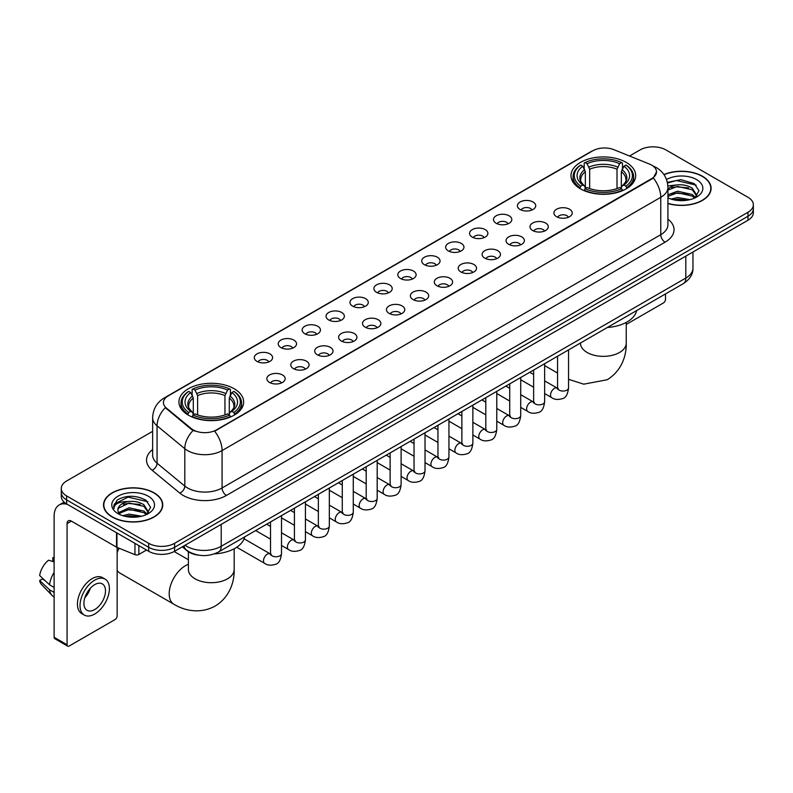 <?xml version="1.0" encoding="UTF-8"?>
<svg xmlns="http://www.w3.org/2000/svg" width="793" height="793" viewBox="0 0 793 793"><rect width="100%" height="100%" fill="white"/><g stroke="black" fill="none" stroke-linecap="round" stroke-linejoin="round"><path stroke-width="1.19" d="M234.173 388.748A32.364 18.685 0 0 0 198.904 384.694A32.364 18.685 0 0 0 178.921 401.962A32.364 18.685 0 0 0 188.407 415.175A32.364 18.685 0 0 0 223.676 419.219A32.364 18.685 0 0 0 243.649 401.962A32.364 18.685 0 0 0 234.173 388.748M626.222 162.396A32.364 18.685 0 0 0 590.954 158.352A32.364 18.685 0 0 0 570.98 175.61A32.364 18.685 0 0 0 580.456 188.823A32.364 18.685 0 0 0 615.725 192.877A32.364 18.685 0 0 0 635.699 175.61A32.364 18.685 0 0 0 626.222 162.396M520.089 209.461A9.159 5.283 180 0 1 518.275 207.964A9.159 5.283 180 0 1 521.308 201.392A9.159 5.283 180 0 1 533.045 201.987A9.159 5.283 180 0 1 534.869 207.964A9.159 5.283 180 0 1 520.089 209.461M531.934 210.016A5.492 3.172 0 0 0 530.458 208.47A5.492 3.172 0 0 0 525.045 207.657A5.492 3.172 0 0 0 521.209 210.016M496.17 223.269A9.159 5.283 180 0 1 494.356 221.782A9.159 5.283 180 0 1 497.389 215.2A9.159 5.283 180 0 1 509.126 215.795A9.159 5.283 180 0 1 510.94 221.782A9.159 5.283 180 0 1 496.17 223.269M508.006 223.824A5.492 3.172 0 0 0 506.539 222.278A5.492 3.172 0 0 0 501.117 221.475A5.492 3.172 0 0 0 497.29 223.824M472.251 237.087A9.159 5.283 180 0 1 470.437 235.59A9.159 5.283 180 0 1 473.471 229.018A9.159 5.283 180 0 1 485.207 229.603A9.159 5.283 180 0 1 487.021 235.59A9.159 5.283 180 0 1 472.251 237.087M484.087 237.632A5.492 3.172 0 0 0 482.62 236.086A5.492 3.172 0 0 0 477.198 235.283A5.492 3.172 0 0 0 473.371 237.632M448.332 250.895A9.159 5.283 180 0 1 446.518 249.398A9.159 5.283 180 0 1 449.552 242.827A9.159 5.283 180 0 1 461.288 243.411A9.159 5.283 180 0 1 463.102 249.398A9.159 5.283 180 0 1 448.332 250.895M460.168 251.44A5.492 3.172 0 0 0 458.691 249.894A5.492 3.172 0 0 0 453.279 249.091A5.492 3.172 0 0 0 449.453 251.44M424.414 264.703A9.159 5.283 180 0 1 422.59 263.207A9.159 5.283 180 0 1 425.633 256.635A9.159 5.283 180 0 1 437.369 257.229A9.159 5.283 180 0 1 439.183 263.207A9.159 5.283 180 0 1 424.414 264.703M436.249 265.249A5.492 3.172 0 0 0 434.772 263.712A5.492 3.172 0 0 0 429.36 262.899A5.492 3.172 0 0 0 425.524 265.249M400.495 278.512A9.159 5.283 180 0 1 398.671 277.015A9.159 5.283 180 0 1 401.704 270.443A9.159 5.283 180 0 1 413.44 271.037A9.159 5.283 180 0 1 415.264 277.015A9.159 5.283 180 0 1 400.495 278.512M412.33 279.067A5.492 3.172 0 0 0 410.853 277.52A5.492 3.172 0 0 0 405.441 276.717A5.492 3.172 0 0 0 401.605 279.067M376.576 292.33A9.159 5.283 180 0 1 374.752 290.833A9.159 5.283 180 0 1 377.785 284.261A9.159 5.283 180 0 1 389.522 284.846A9.159 5.283 180 0 1 391.346 290.833A9.159 5.283 180 0 1 376.576 292.33M388.411 292.875A5.492 3.172 0 0 0 386.934 291.328A5.492 3.172 0 0 0 381.522 290.525A5.492 3.172 0 0 0 377.686 292.875M352.647 306.138A9.159 5.283 180 0 1 350.833 304.641A9.159 5.283 180 0 1 353.866 298.069A9.159 5.283 180 0 1 365.603 298.654A9.159 5.283 180 0 1 367.417 304.641A9.159 5.283 180 0 1 352.647 306.138M364.493 306.683A5.492 3.172 0 0 0 363.016 305.136A5.492 3.172 0 0 0 357.603 304.334A5.492 3.172 0 0 0 353.767 306.683M328.728 319.946A9.159 5.283 180 0 1 326.914 318.449A9.159 5.283 180 0 1 329.947 311.877A9.159 5.283 180 0 1 341.684 312.472A9.159 5.283 180 0 1 343.498 318.449A9.159 5.283 180 0 1 328.728 319.946M340.564 320.491A5.492 3.172 0 0 0 339.097 318.945A5.492 3.172 0 0 0 333.675 318.142A5.492 3.172 0 0 0 329.848 320.491M304.809 333.754A9.159 5.283 180 0 1 302.995 332.257A9.159 5.283 180 0 1 306.029 325.685A9.159 5.283 180 0 1 317.765 326.28A9.159 5.283 180 0 1 319.579 332.257A9.159 5.283 180 0 1 304.809 333.754M316.645 334.309A5.492 3.172 0 0 0 315.168 332.763A5.492 3.172 0 0 0 309.756 331.95A5.492 3.172 0 0 0 305.929 334.309M280.891 347.562A9.159 5.283 180 0 1 279.077 346.075A9.159 5.283 180 0 1 282.11 339.493A9.159 5.283 180 0 1 293.846 340.088A9.159 5.283 180 0 1 295.66 346.075A9.159 5.283 180 0 1 280.891 347.562M292.726 348.117A5.492 3.172 0 0 0 291.249 346.571A5.492 3.172 0 0 0 285.837 345.768A5.492 3.172 0 0 0 282.001 348.117M256.972 361.38A9.159 5.283 180 0 1 255.148 359.883A9.159 5.283 180 0 1 258.181 353.311A9.159 5.283 180 0 1 269.927 353.896A9.159 5.283 180 0 1 271.741 359.883A9.159 5.283 180 0 1 256.972 361.38M268.807 361.925A5.492 3.172 0 0 0 267.33 360.379A5.492 3.172 0 0 0 261.918 359.576A5.492 3.172 0 0 0 258.082 361.925M556.577 216.717A9.159 5.283 180 0 1 554.763 215.22A9.159 5.283 180 0 1 557.796 208.648A9.159 5.283 180 0 1 569.533 209.243A9.159 5.283 180 0 1 571.347 215.22A9.159 5.283 180 0 1 556.577 216.717M568.412 217.262A5.492 3.172 0 0 0 566.945 215.716A5.492 3.172 0 0 0 561.523 214.913A5.492 3.172 0 0 0 557.697 217.262M532.658 230.525A9.159 5.283 180 0 1 530.844 229.028A9.159 5.283 180 0 1 533.877 222.456A9.159 5.283 180 0 1 545.614 223.051A9.159 5.283 180 0 1 547.428 229.028A9.159 5.283 180 0 1 532.658 230.525M544.494 231.08A5.492 3.172 0 0 0 543.017 229.534A5.492 3.172 0 0 0 537.604 228.731A5.492 3.172 0 0 0 533.778 231.08M508.739 244.333A9.159 5.283 180 0 1 506.915 242.846A9.159 5.283 180 0 1 509.958 236.274A9.159 5.283 180 0 1 521.695 236.859A9.159 5.283 180 0 1 523.509 242.846A9.159 5.283 180 0 1 508.739 244.333M520.575 244.888A5.492 3.172 0 0 0 519.098 243.342A5.492 3.172 0 0 0 513.686 242.539A5.492 3.172 0 0 0 509.849 244.888M484.82 258.151A9.159 5.283 180 0 1 482.996 256.654A9.159 5.283 180 0 1 486.03 250.082A9.159 5.283 180 0 1 497.766 250.667A9.159 5.283 180 0 1 499.59 256.654A9.159 5.283 180 0 1 484.82 258.151M496.656 258.696A5.492 3.172 0 0 0 495.179 257.15A5.492 3.172 0 0 0 489.767 256.347A5.492 3.172 0 0 0 485.931 258.696M460.902 271.959A9.159 5.283 180 0 1 459.078 270.463A9.159 5.283 180 0 1 462.111 263.891A9.159 5.283 180 0 1 473.847 264.475A9.159 5.283 180 0 1 475.671 270.463A9.159 5.283 180 0 1 460.902 271.959M472.737 272.505A5.492 3.172 0 0 0 471.26 270.958A5.492 3.172 0 0 0 465.848 270.155A5.492 3.172 0 0 0 462.012 272.505M436.973 285.767A9.159 5.283 180 0 1 435.159 284.271A9.159 5.283 180 0 1 438.192 277.699A9.159 5.283 180 0 1 449.928 278.293A9.159 5.283 180 0 1 451.742 284.271A9.159 5.283 180 0 1 436.973 285.767M448.818 286.313A5.492 3.172 0 0 0 447.341 284.776A5.492 3.172 0 0 0 441.929 283.963A5.492 3.172 0 0 0 438.093 286.313M413.054 299.576A9.159 5.283 180 0 1 411.24 298.079A9.159 5.283 180 0 1 414.273 291.507A9.159 5.283 180 0 1 426.01 292.102A9.159 5.283 180 0 1 427.824 298.079A9.159 5.283 180 0 1 413.054 299.576M424.889 300.131A5.492 3.172 0 0 0 423.422 298.584A5.492 3.172 0 0 0 418 297.781A5.492 3.172 0 0 0 414.174 300.131M389.135 313.394A9.159 5.283 180 0 1 387.321 311.897A9.159 5.283 180 0 1 390.354 305.325A9.159 5.283 180 0 1 402.091 305.91A9.159 5.283 180 0 1 403.905 311.897A9.159 5.283 180 0 1 389.135 313.394M400.971 313.939A5.492 3.172 0 0 0 399.494 312.392A5.492 3.172 0 0 0 394.081 311.59A5.492 3.172 0 0 0 390.255 313.939M365.216 327.202A9.159 5.283 180 0 1 363.402 325.705A9.159 5.283 180 0 1 366.435 319.133A9.159 5.283 180 0 1 378.172 319.718A9.159 5.283 180 0 1 379.986 325.705A9.159 5.283 180 0 1 365.216 327.202M377.052 327.747A5.492 3.172 0 0 0 375.575 326.201A5.492 3.172 0 0 0 370.162 325.398A5.492 3.172 0 0 0 366.326 327.747M341.297 341.01A9.159 5.283 180 0 1 339.473 339.513A9.159 5.283 180 0 1 342.507 332.941A9.159 5.283 180 0 1 354.253 333.536A9.159 5.283 180 0 1 356.067 339.513A9.159 5.283 180 0 1 341.297 341.01M353.133 341.555A5.492 3.172 0 0 0 351.656 340.009A5.492 3.172 0 0 0 346.244 339.206A5.492 3.172 0 0 0 342.407 341.555M317.378 354.818A9.159 5.283 180 0 1 315.555 353.321A9.159 5.283 180 0 1 318.588 346.749A9.159 5.283 180 0 1 330.324 347.344A9.159 5.283 180 0 1 332.148 353.321A9.159 5.283 180 0 1 317.378 354.818M329.214 355.373A5.492 3.172 0 0 0 327.737 353.827A5.492 3.172 0 0 0 322.325 353.024A5.492 3.172 0 0 0 318.489 355.373M293.45 368.626A9.159 5.283 180 0 1 291.636 367.139A9.159 5.283 180 0 1 294.669 360.567A9.159 5.283 180 0 1 306.405 361.152A9.159 5.283 180 0 1 308.229 367.139A9.159 5.283 180 0 1 293.45 368.626M305.295 369.181A5.492 3.172 0 0 0 303.818 367.635A5.492 3.172 0 0 0 298.406 366.832A5.492 3.172 0 0 0 294.57 369.181M269.531 382.444A9.159 5.283 180 0 1 267.717 380.947A9.159 5.283 180 0 1 270.75 374.375A9.159 5.283 180 0 1 282.486 374.96A9.159 5.283 180 0 1 284.3 380.947A9.159 5.283 180 0 1 269.531 382.444M281.376 382.989A5.492 3.172 0 0 0 279.899 381.443A5.492 3.172 0 0 0 274.487 380.64A5.492 3.172 0 0 0 270.651 382.989M649.497 164.072A16.484 9.516 180 0 1 651.697 165.142A16.484 9.516 180 0 1 656.525 171.873A16.484 9.516 180 0 1 651.697 178.603L216.469 429.875A16.484 9.516 180 0 1 191.301 428.607L166.411 408.078A16.484 9.516 180 0 1 163.427 402.626A16.484 9.516 180 0 1 168.255 395.895L592.827 150.769A16.484 9.516 180 0 1 613.941 149.699L649.497 164.072M198.805 555.189A18.318 10.577 180 0 1 187.217 550.867L182.321 546.823M667.924 203.523A29.619 17.099 0 0 0 711.103 188.328A29.619 17.099 0 0 0 702.429 176.234A29.619 17.099 0 0 0 663.939 174.559M154.08 492.82A29.619 17.099 0 0 0 121.805 489.122A29.619 17.099 0 0 0 103.516 504.913A29.619 17.099 0 0 0 112.2 517.006A29.619 17.099 0 0 0 144.465 520.714A29.619 17.099 0 0 0 162.753 504.913A29.619 17.099 0 0 0 154.08 492.82M656.525 171.873L653.293 177.929L651.697 179.089L214.616 431.204A21.371 12.341 60 0 1 222.08 450.573A24.424 14.105 180 0 1 187.544 450.573A24.424 14.105 180 0 1 184.799 448.689L157.064 425.811A24.424 14.105 180 0 1 152.643 417.723L152.643 455.123A24.424 14.105 0 0 0 157.064 463.211L184.799 486.079A24.424 14.105 0 0 0 187.544 487.963A24.424 14.105 0 0 0 222.08 487.963L660.767 234.688A24.424 14.105 0 0 0 667.924 224.716L667.924 187.326A24.424 14.105 180 0 1 660.767 197.298A21.371 12.341 -120 0 0 653.293 177.929M152.643 431.333L66.642 480.984A18.318 10.577 0 0 0 61.279 488.458L61.279 496.438A18.318 10.577 0 0 0 66.642 503.922L148.678 551.284L148.678 547.289A18.318 10.577 0 0 0 174.589 547.289L747.987 216.241A18.318 10.577 0 0 0 753.35 208.767A18.318 10.577 0 0 1 747.987 216.241L174.589 547.289A18.318 10.577 0 0 1 148.678 547.289L66.642 499.927L148.678 547.289L148.678 543.304A18.318 10.577 0 0 0 174.589 543.304L747.987 212.256A18.318 10.577 0 0 0 753.35 204.782A18.318 10.577 0 0 0 747.987 197.298L665.951 149.936A18.318 10.577 0 0 0 640.04 149.936L629.533 156.003M61.279 492.453A18.318 10.577 0 0 0 66.642 499.927A18.318 10.577 0 0 1 61.279 492.453M195.009 431.204L191.301 429.33L165.301 407.681A21.371 14.294 129.5 0 0 157.064 425.811L157.064 463.211A6.106 4.084 -50.5 0 1 152.058 470.219A30.53 17.624 180 0 1 152.643 449.532M61.279 488.458A18.318 10.577 0 0 0 66.642 495.942L148.678 543.304M148.678 551.284A18.318 10.577 0 0 0 174.589 551.284L747.987 220.236A18.318 10.577 0 0 0 753.35 212.752L753.35 204.782M667.924 203.325A29.311 16.921 0 0 0 710.806 188.328A29.311 16.921 0 0 0 702.211 176.363A29.311 16.921 0 0 0 664.048 174.728M671.066 199.093L677.539 197.516L690.088 199.618M673.604 199.796L677.539 199.102L687.462 200.173M667.924 194.81L677.539 191.182L692.289 194.523L695.431 197.516M667.924 196.396L677.539 192.768L692.289 196.099L694.609 198.062M667.875 185.909L676.687 184.947A15.265 8.812 0 0 0 667.924 189.279M676.687 184.947C682.545 184.333 687.749 185.413 692.289 188.189L696.76 195.217L696.65 196.386M667.924 190.062L677.539 186.434L692.289 189.775L696.71 196.01M667.924 197.407L668.786 198.25M667.924 197.853A21.371 12.341 0 0 0 696.601 197.051A21.371 12.341 0 0 0 696.601 179.605A21.371 12.341 0 0 0 666.516 179.525M694.866 197.953L698.97 190.726L694.281 183.619L680.919 179.664L667.359 182.35M667.508 183.024L676.449 180.536L696.165 185.126M671.73 187.743L676.449 186.861L688.542 187.882M671.73 194.067L676.449 193.195L688.542 194.216M674.01 199.886L687.224 200.213M626.242 324.426L663.354 302.995A3.053 1.764 120 0 0 665.515 299.258L665.515 293.916M112.408 516.877A29.311 16.921 0 0 0 144.356 520.545A29.311 16.921 0 0 0 162.446 504.913A29.311 16.921 0 0 0 153.862 492.949A29.311 16.921 0 0 0 121.924 489.281A29.311 16.921 0 0 0 103.824 504.913A29.311 16.921 0 0 0 112.408 516.877M122.717 515.688L129.19 514.102L141.729 516.213M125.244 516.382L129.19 515.688L139.102 516.758M118.593 512.585L129.19 507.778L143.929 511.108L147.072 514.102M119.128 513.458L129.19 509.354L143.929 512.694L146.249 514.657M146.507 514.538L150.62 507.312L145.932 500.205C135.881 495.02 126.305 494.961 117.195 500.026L113.667 506.469L114.004 508.541C114.202 503.902 118.98 501.563 128.337 501.533A15.265 8.812 0 0 0 117.87 509.899A15.265 8.812 0 0 0 118.613 512.615L120.437 514.835M128.337 501.533C134.195 500.918 139.39 501.999 143.929 504.774L148.4 511.812L148.291 512.972M117.87 510.077L118.395 508.204L129.19 503.02L143.929 506.36L148.35 512.605M148.251 496.19A21.371 12.341 0 0 0 118.028 496.19A21.371 12.341 0 0 0 118.028 513.636A21.371 12.341 0 0 0 148.251 513.636A21.371 12.341 0 0 0 148.251 496.19M113.677 506.618L114.341 504.011L128.099 497.122L147.815 501.711M123.381 504.328L128.099 503.456L140.183 504.477M123.381 510.662L128.099 509.79L140.183 510.811M125.651 516.471L138.874 516.798M579.871 188.476L580.744 186.167A29.063 16.782 0 0 1 580.744 165.053L582.736 166.213A26.258 15.156 0 0 0 582.736 185.007L584.719 186.137L585.353 188.486M585.353 187.525L585.353 171.744L582.736 166.213M584.193 168.711L584.193 163.061L585.056 162.565A29.063 16.782 0 0 1 621.623 162.565L619.62 163.715A26.258 15.156 0 0 0 587.058 163.715L589.665 169.246L589.665 188.556M617.013 188.556L617.013 169.246L619.62 163.715M607.379 327.479A33.584 19.389 0 0 0 636.68 310.559M584.193 190.151A30.283 17.486 0 0 0 622.485 190.151L621.623 188.655A29.063 16.782 0 0 1 585.056 188.655L584.193 190.677M622.485 190.677L622.485 190.151M580.744 165.053L579.871 165.549A30.283 17.486 0 0 0 573.052 176.611A30.283 17.486 0 0 0 579.871 187.663M621.623 162.565L622.485 163.061L622.485 168.711M585.056 188.655L587.058 187.505A26.258 15.156 0 0 0 619.62 187.505L621.623 188.655M582.736 185.007L580.744 186.167M587.058 163.715L585.056 162.565M584.719 169.613A23.483 13.56 0 0 0 584.719 186.137L584.828 186.206C581.487 182.975 580.129 180.784 580.744 179.634A22.591 13.045 0 0 1 585.353 171.744M626.807 187.663A30.283 17.486 0 0 0 633.627 176.611A30.283 17.486 0 0 0 626.807 165.549L625.935 165.053A29.063 16.782 0 0 1 625.935 186.167L626.807 188.476M625.935 186.167L623.942 185.007A26.258 15.156 0 0 0 623.942 166.213L625.935 165.053M623.942 166.213L621.325 171.744L621.325 187.525L621.97 186.137L623.942 185.007M621.325 171.744A22.591 13.045 0 0 1 625.935 179.634C626.549 180.794 625.191 182.985 621.851 186.206L621.97 186.137A23.483 13.56 0 0 0 621.97 169.613M621.325 188.486L621.325 187.525M117.156 549.004A16.792 9.694 -60 0 1 117.751 547.705M119.089 548.25A22.898 13.223 120 0 0 117.156 552.622M117.156 570.385A22.898 13.223 120 0 0 119.961 573.111L173.935 604.266A22.898 13.223 -60 0 1 170.426 585.918A22.898 13.223 -60 0 1 185.384 565.746A22.898 13.223 -60 0 1 188.387 564.329M187.822 414.828L188.694 412.519A29.063 16.782 0 0 1 188.694 391.405L190.687 392.565A26.258 15.156 0 0 0 190.687 411.359L192.659 412.479L193.304 414.838M193.304 413.877L193.304 398.096L190.687 392.565M192.144 395.063L192.144 389.413L193.006 388.917A29.063 16.782 0 0 1 229.564 388.917L227.571 390.067A26.258 15.156 0 0 0 195.009 390.067L197.616 395.598L197.616 414.898M224.954 414.898L224.954 395.598L227.571 390.067M214.279 553.891A33.584 19.389 0 0 0 244.631 536.911M192.144 416.503A30.283 17.486 0 0 0 230.436 416.503L229.564 415.007A29.063 16.782 0 0 1 193.006 415.007L192.144 417.019M230.436 417.019L230.436 416.503M188.694 391.405L187.822 391.901A30.283 17.486 0 0 0 181.002 402.953A30.283 17.486 0 0 0 187.822 414.015M229.564 388.917L230.436 389.413L230.436 395.063M193.006 415.007L195.009 413.857A26.258 15.156 0 0 0 227.571 413.857L229.564 415.007M190.687 411.359L188.694 412.519M195.009 390.067L193.006 388.917M192.659 395.965A23.483 13.56 0 0 0 192.659 412.479L192.768 412.558C189.438 409.327 188.08 407.136 188.694 405.986A22.591 13.045 0 0 1 193.304 398.096M234.758 414.015A30.283 17.486 0 0 0 241.578 402.953A30.283 17.486 0 0 0 234.758 391.901L233.885 391.405A29.063 16.782 0 0 1 233.885 412.519L234.758 414.828M233.885 412.519L231.883 411.359A26.258 15.156 0 0 0 231.883 392.565L233.885 391.405M231.883 392.565L229.276 398.096L229.276 413.877L229.911 412.479L231.883 411.359M229.276 398.096A22.591 13.045 0 0 1 233.876 405.986C234.5 407.146 233.132 409.337 229.801 412.558L229.911 412.479A23.483 13.56 0 0 0 229.911 395.965M229.276 414.838L229.276 413.877M138.854 545.614L138.854 554.456L146.517 550.035M67.554 504.447A24.424 14.105 -120 0 0 59.178 504.953A24.424 14.105 -120 0 0 54.122 516.134L54.122 637.285L67.078 644.768L67.078 523.608A6.106 3.529 60 0 1 68.337 520.813A6.106 3.529 60 0 1 71.39 521.12L116.541 547.18L116.541 532.727M67.078 644.768A3.053 1.764 120 0 0 67.702 646.166L54.757 638.682A3.053 1.764 -60 0 1 54.122 637.285M67.702 646.166A3.053 1.764 120 0 0 69.229 646.008L115.005 619.591A3.053 1.764 120 0 0 117.156 615.844L117.156 547.467M138.854 554.456A3.053 1.764 180 0 1 134.949 554.654L116.948 547.378A3.053 1.764 180 0 1 116.541 547.18M94.704 609.569A15.265 8.812 120 0 0 104.676 596.118A15.265 8.812 120 0 0 102.337 583.886A15.265 8.812 120 0 0 94.704 584.639A15.265 8.812 120 0 0 84.732 598.091A15.265 8.812 120 0 0 87.071 610.323A15.265 8.812 120 0 0 94.704 609.569M84.841 597.734A15.265 8.812 120 0 0 90.323 588.247M54.122 558.103L52.824 557.707L52.824 560.77L54.122 561.523M105.092 579.118L102.495 577.621A20.757 11.984 120 0 0 92.117 578.652A20.757 11.984 120 0 0 78.557 596.951A20.757 11.984 120 0 0 81.738 613.584L84.326 615.081A20.757 11.984 120 0 0 94.704 614.05A20.757 11.984 120 0 0 108.274 595.761A20.757 11.984 120 0 0 105.092 579.118A20.757 11.984 120 0 0 94.704 580.149A20.757 11.984 120 0 0 81.144 598.447A20.757 11.984 120 0 0 84.326 615.081M54.122 572.377A20.152 11.637 120 0 0 49.533 584.788L39.65 575.54A15.88 9.169 120 0 1 48.512 560.195L54.122 561.9M54.122 587.435L49.533 584.788M44.993 580.545L42.307 578.999L39.65 580.526L49.533 589.774L54.122 592.421M49.533 589.774A20.152 11.637 120 0 0 52.021 595.404A20.152 11.637 120 0 0 53.547 596.604L54.122 596.941M54.122 557.35A15.88 9.169 120 0 0 52.824 557.707M39.65 580.526A15.88 9.169 120 0 0 41.523 584.481L52.021 595.404M166.411 408.078L166.411 408.801M191.301 428.607L191.301 429.33M216.469 429.875L216.469 430.371M226.401 495.447A6.106 3.529 60 0 1 222.08 487.963L222.08 450.573L660.767 197.298L660.767 234.688A6.106 3.529 60 0 0 665.079 242.172L226.401 495.447A30.53 17.624 180 0 1 183.223 495.447A30.53 17.624 180 0 1 179.803 493.087L152.058 470.219M667.924 187.326C667.508 178.544 663.642 171.962 656.336 167.571L653.254 166.074A21.371 10.012 112 0 0 652.966 165.965M166.441 397.134A21.371 12.341 -120 0 0 164.23 397.967C156.915 402.358 153.059 408.94 152.643 417.723M164.23 397.967L591.033 151.552A21.371 12.341 60 0 1 592.649 150.868M193.125 430.46A21.371 14.294 129.5 0 0 184.799 448.689L184.799 486.079A6.106 4.084 -50.5 0 1 179.803 493.087M667.924 219.126A30.53 17.624 180 0 1 665.079 242.172M174.589 543.304L174.589 551.284M747.987 212.256L747.987 220.236M66.642 495.942L66.642 503.922M185.037 545.247A24.424 14.105 0 0 0 186.672 546.298A24.424 14.105 0 0 0 221.217 546.298L685.806 278.065A24.424 14.105 0 0 0 692.963 268.093C693.141 274.16 689.91 279.344 683.279 283.656L218.69 551.888A12.212 7.048 60 0 0 221.217 546.298L221.217 524.361M685.806 256.129L685.806 278.065A12.212 7.048 60 0 1 683.279 283.656M184.045 545.822A12.212 8.168 129.5 0 0 186.177 549.787L182.469 546.734M626.242 322.414L626.242 343.131A22.898 13.223 180 0 1 619.531 352.479A22.898 13.223 180 0 1 587.147 352.479A22.898 13.223 180 0 1 580.446 343.131L580.496 344.023M617.013 169.246A22.591 13.045 0 0 0 589.665 169.246M617.648 167.115A23.483 13.56 0 0 0 589.03 167.115M234.183 548.766L234.183 569.483A22.898 13.223 180 0 1 227.482 578.831A22.898 13.223 180 0 1 195.098 578.831A22.898 13.223 180 0 1 188.387 569.483L188.437 570.375M224.954 395.598A22.591 13.045 0 0 0 197.616 395.598M225.599 393.467A23.483 13.56 0 0 0 196.981 393.467M568.551 349.891L568.551 387.876A5.492 3.172 180 0 1 566.688 390.255A5.492 3.172 180 0 1 559.164 390.126A5.492 3.172 180 0 1 557.558 387.876L557.38 389.066L557.875 388.659M568.551 387.876C567.798 394.26 565.825 397.828 562.624 398.572C558.084 399.979 554.436 399.662 551.67 397.62A5.492 3.172 -60 0 1 550.828 393.219A5.492 3.172 -60 0 1 554.416 388.372A5.492 3.172 -60 0 1 554.664 388.243A5.492 3.172 -60 0 1 557.172 388.104L558.282 388.54M544.632 363.709L544.632 401.684A5.492 3.172 180 0 1 542.769 404.063A5.492 3.172 180 0 1 535.245 403.934A5.492 3.172 180 0 1 533.639 401.684L533.461 402.874L533.957 402.467M544.632 401.684C543.879 408.068 541.897 411.636 538.705 412.38C534.165 413.787 530.517 413.47 527.751 411.438A5.492 3.172 -60 0 1 526.909 407.027A5.492 3.172 -60 0 1 530.497 402.19A5.492 3.172 -60 0 1 530.745 402.051A5.492 3.172 -60 0 1 533.243 401.912L534.363 402.358M520.714 377.518L520.714 415.502A5.492 3.172 180 0 1 518.85 417.881A5.492 3.172 180 0 1 511.326 417.742A5.492 3.172 180 0 1 509.721 415.502L509.542 416.682L510.038 416.275M520.714 415.502C519.96 421.876 517.978 425.444 514.776 426.188C510.246 427.596 506.588 427.278 503.833 425.246A5.492 3.172 -60 0 1 502.99 420.835A5.492 3.172 -60 0 1 506.578 415.998A5.492 3.172 -60 0 1 506.826 415.869A5.492 3.172 -60 0 1 509.324 415.72L510.444 416.166M496.785 391.326L496.785 429.31A5.492 3.172 180 0 1 494.931 431.689A5.492 3.172 180 0 1 487.408 431.551A5.492 3.172 180 0 1 485.802 429.31L485.623 430.5L486.109 430.093M496.785 429.31C496.031 435.694 494.059 439.253 490.857 440.006C486.317 441.404 482.669 441.086 479.914 439.054A5.492 3.172 -60 0 1 479.071 434.653A5.492 3.172 -60 0 1 482.659 429.806A5.492 3.172 -60 0 1 482.907 429.677A5.492 3.172 -60 0 1 485.405 429.538L486.525 429.975M472.866 405.134L472.866 443.118A5.492 3.172 180 0 1 471.012 445.497A5.492 3.172 180 0 1 463.489 445.359A5.492 3.172 180 0 1 461.873 443.118L461.704 444.308L462.19 443.902M472.866 443.118C472.113 449.502 470.14 453.061 466.938 453.814C462.398 455.222 458.75 454.904 455.995 452.862A5.492 3.172 -60 0 1 455.152 448.461A5.492 3.172 -60 0 1 458.741 443.614A5.492 3.172 -60 0 1 458.978 443.485A5.492 3.172 -60 0 1 461.486 443.346L462.606 443.783M448.947 418.952L448.947 456.927A5.492 3.172 180 0 1 447.083 459.306A5.492 3.172 180 0 1 439.57 459.177A5.492 3.172 180 0 1 437.954 456.927L437.786 458.116L438.271 457.71M448.947 456.927C448.194 463.31 446.221 466.879 443.019 467.622C438.479 469.03 434.832 468.713 432.066 466.671A5.492 3.172 -60 0 1 431.223 462.269A5.492 3.172 -60 0 1 434.822 457.432A5.492 3.172 -60 0 1 435.06 457.293A5.492 3.172 -60 0 1 437.567 457.155L438.678 457.601M425.028 432.76L425.028 470.745A5.492 3.172 180 0 1 423.165 473.124A5.492 3.172 180 0 1 415.651 472.985A5.492 3.172 180 0 1 414.035 470.745L413.857 471.924L414.352 471.518M425.028 470.745C424.275 477.118 422.302 480.687 419.101 481.43C414.561 482.838 410.913 482.521 408.147 480.489A5.492 3.172 -60 0 1 407.305 476.078A5.492 3.172 -60 0 1 410.893 471.24A5.492 3.172 -60 0 1 411.141 471.101A5.492 3.172 -60 0 1 413.649 470.963L414.759 471.409M401.109 446.568L401.109 484.553A5.492 3.172 180 0 1 399.246 486.932A5.492 3.172 180 0 1 391.722 486.793A5.492 3.172 180 0 1 390.116 484.553L389.938 485.732L390.434 485.326M401.109 484.553C400.356 490.936 398.373 494.495 395.182 495.248C390.642 496.646 386.994 496.329 384.228 494.297A5.492 3.172 -60 0 1 383.386 489.896A5.492 3.172 -60 0 1 386.974 485.048A5.492 3.172 -60 0 1 387.222 484.919A5.492 3.172 -60 0 1 389.72 484.781L390.84 485.217M377.19 460.376L377.19 498.361A5.492 3.172 180 0 1 375.327 500.74A5.492 3.172 180 0 1 367.803 500.601A5.492 3.172 180 0 1 366.197 498.361L366.019 499.55L366.515 499.144M377.19 498.361C376.437 504.744 374.455 508.303 371.263 509.056C366.723 510.454 363.065 510.147 360.309 508.105A5.492 3.172 -60 0 1 359.467 503.704A5.492 3.172 -60 0 1 363.055 498.856A5.492 3.172 -60 0 1 363.303 498.728A5.492 3.172 -60 0 1 365.801 498.589L366.921 499.025M353.272 474.184L353.272 512.169A5.492 3.172 180 0 1 351.408 514.548A5.492 3.172 180 0 1 343.884 514.419A5.492 3.172 180 0 1 342.279 512.169L342.1 513.358L342.596 512.952M353.272 512.169C352.518 518.553 350.536 522.121 347.334 522.865C342.804 524.272 339.146 523.955 336.391 521.913A5.492 3.172 -60 0 1 335.548 517.512A5.492 3.172 -60 0 1 339.136 512.665A5.492 3.172 -60 0 1 339.384 512.536A5.492 3.172 -60 0 1 341.882 512.397L343.002 512.833M329.343 488.002L329.343 525.977A5.492 3.172 180 0 1 327.489 528.356A5.492 3.172 180 0 1 319.966 528.227A5.492 3.172 180 0 1 318.36 525.977L318.181 527.167L318.667 526.76M329.343 525.977C328.589 532.361 326.617 535.929 323.415 536.673C318.875 538.08 315.227 537.763 312.472 535.731A5.492 3.172 -60 0 1 311.629 531.32A5.492 3.172 -60 0 1 315.217 526.483A5.492 3.172 -60 0 1 315.455 526.344A5.492 3.172 -60 0 1 317.963 526.205L319.083 526.651M305.424 501.81L305.424 539.795A5.492 3.172 180 0 1 303.56 542.174A5.492 3.172 180 0 1 296.047 542.035A5.492 3.172 180 0 1 294.431 539.795L294.262 540.975L294.748 540.568M305.424 539.795C304.671 546.169 302.698 549.737 299.496 550.481C294.956 551.888 291.309 551.571 288.543 549.539A5.492 3.172 -60 0 1 287.7 545.128A5.492 3.172 -60 0 1 291.299 540.291A5.492 3.172 -60 0 1 291.537 540.162A5.492 3.172 -60 0 1 294.044 540.013L295.155 540.459M281.505 515.619L281.505 553.603A5.492 3.172 180 0 1 279.642 555.982A5.492 3.172 180 0 1 272.128 555.843A5.492 3.172 180 0 1 270.512 553.603L270.334 554.793L270.829 554.386M281.505 553.603C280.752 559.987 278.779 563.545 275.577 564.299C271.037 565.696 267.39 565.379 264.624 563.347A5.492 3.172 -60 0 1 263.782 558.946A5.492 3.172 -60 0 1 267.38 554.099A5.492 3.172 -60 0 1 267.618 553.97A5.492 3.172 -60 0 1 270.126 553.831L271.236 554.267M67.078 523.608L71.39 521.12M116.948 532.965L116.948 547.378M134.949 554.654L134.949 543.354M591.033 151.552L594.948 149.728M218.69 551.888C208.856 556.825 199.033 556.825 189.21 551.888L186.177 549.787M692.963 268.093L692.963 251.996M710.806 190.776L710.806 188.328M162.446 507.361L162.446 504.913M103.824 507.361L103.824 504.913M626.242 343.131C626.549 354.63 622.277 370.509 607.2 379.738L583.767 384.169L568.551 379.312M557.558 373.057L544.632 365.593M573.052 182.192L573.052 176.611M633.627 182.192L633.627 176.611M234.183 569.483C234.49 580.982 230.218 596.861 215.151 606.08C199.628 614.525 183.738 610.283 173.935 604.266M181.002 408.544L181.002 402.953M241.578 408.544L241.578 402.953M188.387 559.739L174.163 551.522M188.387 551.73L188.387 569.483M551.67 397.62L544.632 393.556M533.639 387.212L520.714 379.748M557.558 356.245L557.558 387.876M557.172 388.104L544.632 380.868M533.639 374.524L529.774 372.284M527.751 411.438L520.714 407.364M509.721 401.02L496.785 393.556M533.639 370.053L533.639 401.684M533.243 401.912L520.714 394.676M509.721 388.332L505.845 386.092M503.833 425.246L496.785 421.182M485.802 414.828L472.866 407.364M509.721 383.862L509.721 415.502M509.324 415.72L496.785 408.484M485.802 402.14L481.926 399.91M479.914 439.054L472.866 434.99M461.873 428.646L448.947 421.182M485.802 397.67L485.802 429.31M485.405 429.538L472.866 422.292M461.873 415.948L458.007 413.718M455.995 452.862L448.947 448.798M437.954 442.454L425.028 434.99M461.873 411.488L461.873 443.118M461.486 443.346L448.947 436.11M437.954 429.766L434.088 427.526M432.066 466.671L425.028 462.606M414.035 456.262L401.109 448.798M437.954 425.296L437.954 456.927M437.567 457.155L425.028 449.918M414.035 443.574L410.169 441.334M408.147 480.489L401.109 476.415M390.116 470.071L377.19 462.606M414.035 439.104L414.035 470.745M413.649 470.963L401.109 463.727M390.116 457.383L386.25 455.152M384.228 494.297L377.19 490.233M366.197 483.889L353.272 476.415M390.116 452.912L390.116 484.553M389.72 484.781L377.19 477.535M366.197 471.191L362.332 468.96M360.309 508.105L353.272 504.041M342.279 497.697L329.343 490.233M366.197 466.72L366.197 498.361M365.801 498.589L353.272 491.353M342.279 484.999L338.403 482.768M336.391 521.913L329.343 517.849M318.36 511.505L305.424 504.041M342.279 480.538L342.279 512.169M341.882 512.397L329.343 505.161M318.36 498.817L314.484 496.577M312.472 535.731L305.424 531.657M294.431 525.313L281.505 517.849M318.36 494.346L318.36 525.977M317.963 526.205L305.424 518.969M294.431 512.625L290.565 510.385M288.543 549.539L281.505 545.475M270.512 539.121L255.653 530.547M294.431 508.154L294.431 539.795M294.044 540.013L281.505 532.777M270.512 526.433L266.646 524.203M264.624 563.347L236.73 547.239M270.512 521.963L270.512 553.603M270.126 553.831L244.075 538.784M59.178 504.953L64.124 502.098"/></g></svg>
